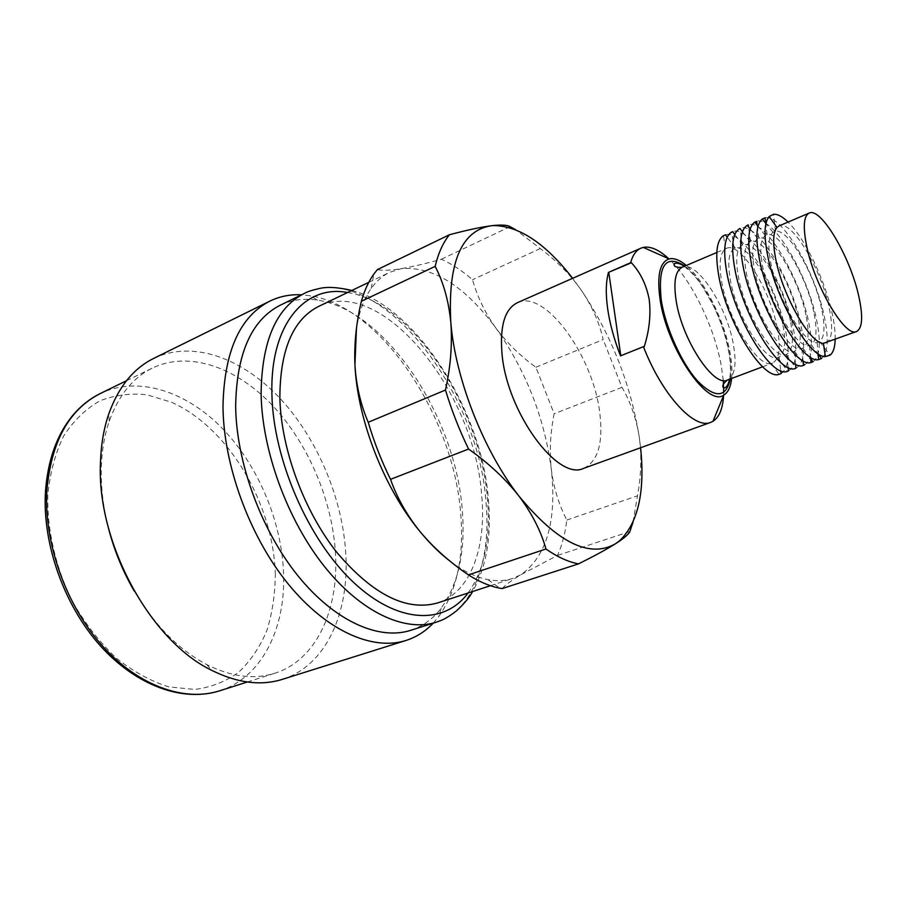 <?xml version="1.0" encoding="UTF-8"?>
<svg xmlns="http://www.w3.org/2000/svg" width="907" height="907" viewBox="0 0 907 907"><rect width="100%" height="100%" fill="white"/><g stroke="black" fill="none" stroke-linecap="round" stroke-linejoin="round"><path stroke-width="0.68" stroke-dasharray="4.54 3.4" d="M826.016 342.982C832.263 339.524 833.306 327.733 829.123 307.62C821.198 268.778 791.448 219.267 779.068 225.911M835.177 339.535C835.37 332.177 834.349 323.391 832.116 313.176C825.064 280.184 804.974 238.371 788.07 222.079M821.64 308.822C814.509 273.54 788.047 228.36 775.474 231.251L772.934 232.328C768.41 236.342 767.707 246.625 770.837 263.166C777.526 299.129 805.121 345.748 817.15 342.574L819.735 341.61C824.633 337.234 825.268 326.305 821.64 308.822M821.504 358.514C828.057 353.027 828.975 338.923 824.259 316.203C815.121 271.114 781.21 213.519 765.066 217.805M813.772 311.883C806.686 276.238 779.669 230.775 767.118 234.709L765.281 235.491C760.383 239.244 759.499 249.606 762.64 266.556C769.272 302.938 797.457 349.796 809.441 345.578L811.3 344.875C816.583 340.771 817.411 329.763 813.772 311.883M812.967 361.78C820.03 356.632 821.186 342.449 816.447 319.219C807.389 273.665 772.753 215.707 756.642 221.342M805.938 314.933C798.908 278.914 771.324 233.178 758.808 238.178L757.696 238.654C752.425 242.146 751.359 252.565 754.499 269.935C761.075 306.736 789.85 353.809 801.777 348.537L802.899 348.118C808.579 344.275 809.588 333.22 805.938 314.933M804.452 364.988C812.037 360.215 813.443 345.964 808.693 322.223C799.691 276.204 764.329 217.884 748.264 224.902M798.16 317.96C791.187 281.578 763.014 235.582 750.543 241.659L750.18 241.818C744.522 245.026 743.264 255.513 746.404 273.279C752.923 310.5 782.299 357.777 794.147 351.451L794.521 351.304C800.609 347.766 801.822 336.644 798.16 317.96M795.972 368.151C804.078 363.752 805.733 349.433 800.972 325.194C792.049 278.732 755.962 220.106 739.953 228.473M790.428 320.965C783.58 284.662 755.372 238.87 742.731 244.981L742.334 245.151C736.609 248.405 735.282 258.892 738.355 276.612C744.738 313.743 774.147 360.805 786.176 354.456L786.573 354.297C792.741 350.726 794.022 339.615 790.428 320.965M788.512 370.906C796.301 366.043 797.888 351.791 793.296 328.164C784.623 282.315 749.148 224.494 732.663 231.648M782.73 323.958C776.075 288.154 748.354 242.985 735.35 248.155L734.171 248.665C728.672 252.248 727.403 262.667 730.362 279.923C736.541 316.509 765.429 362.97 777.843 357.562L779.045 357.109C784.963 353.186 786.199 342.132 782.73 323.958M781.086 373.593C788.568 368.31 790.099 354.149 785.666 331.1C777.231 285.886 742.368 228.859 725.43 234.834M777.231 327.778C770.202 289.378 740.067 241.205 726.496 248.348L725.521 248.869C719.954 252.951 718.673 263.858 721.666 281.601C727.97 319.706 758.014 368.219 771.449 363.39L772.515 363.083C779.374 359.421 780.95 347.653 777.231 327.778M731.632 378.457C732.368 371.178 731.847 362.585 730.056 352.71C724.432 320.511 704.524 280.512 686.316 265.49M723.276 380.452L721.405 366.553C714.671 327.438 691.463 279.583 668.697 258.699M583.768 468.307C598.019 461.391 603.359 442.956 599.788 413.002C593.393 356.213 545.028 288.948 517.353 302.711M437.639 602.928C470.835 592.248 486.742 547.046 481.64 494.803C474.735 392.13 382.006 275.218 318.697 306.373M450.099 561.184C463.307 571.161 475.926 577.306 487.955 579.63C496.877 581.308 505.074 580.933 512.534 578.485L521.174 574.562C546.83 555.968 556.875 520.879 551.309 469.282C544.495 417.878 526.026 370.804 495.891 328.051C464.735 285.977 433.217 266.17 401.359 268.642L389.727 272.293C382.641 275.683 376.462 281.068 371.167 288.449C363.99 298.573 359.081 311.929 356.451 328.538M410.644 630.342C422.753 626.352 432.911 618.982 441.119 608.234C458.613 583.666 465.654 550.844 462.241 509.768C455.484 416.562 385.883 310.194 317.552 300.138C304.196 298.04 291.759 299.729 280.24 305.217M433.217 623.154L438.591 616.828C456.867 590.99 464.248 556.683 460.711 513.918C453.704 416.937 381.496 306.543 309.786 295.671L301.532 294.809M282.372 679.343C325.715 665.84 349.002 613.71 345.884 555.413C343.039 499.406 317.904 439.271 280.195 398.57C242.498 358.186 192.738 339.66 153.657 358.435M134.077 590.808C154.564 625.252 178.815 649.854 206.807 664.616C231.489 676.928 254.198 679.797 274.912 673.221C315.999 660.285 338.345 610.978 335.579 555.606C333.05 502.274 309.128 444.918 273.143 406.166C237.169 367.732 189.744 350.261 152.501 368.015C132.978 377.584 118.556 395.339 109.214 421.29C104.543 434.975 101.913 450.167 101.323 466.878C100.734 485.562 102.842 504.904 107.638 524.904M502.195 588.575C505.335 584.947 511.661 580.276 521.174 574.562L557.499 555.424C562.113 545.198 565.22 533.395 566.807 520.051C558.769 504.417 553.599 487.49 551.309 469.282C549.404 451.04 550.356 432.537 554.143 413.751L535.89 367.244C520.482 356.134 507.149 343.061 495.891 328.051C485.222 313.142 477.433 297.043 472.524 279.719C462.196 270.774 451.811 263.948 441.369 259.243C426.131 263.529 412.798 266.658 401.359 268.642C390.509 270.399 382.505 270.728 377.357 269.617M535.89 367.244L603.178 339.581C599.425 322.881 592.26 306.6 581.693 290.75C570.684 275.059 556.887 260.989 540.311 248.563L515.754 229.754M540.311 248.563L472.524 279.719M441.369 259.243L510.063 226.637M566.807 520.051L637.496 495.789C641.226 475.381 641.816 455.802 639.254 437.072C636.238 418.342 630.478 401.778 621.975 387.368L603.178 339.581M621.975 387.368L554.143 413.751M633.029 522.149L637.496 495.789M629.877 531.559L557.499 555.424M640.603 447.741L639.254 437.072C630.75 384.375 611.556 335.601 581.693 290.75L572.646 278.302M723.605 395.157L723.707 392.368M620.807 355.748L644.231 346.701M727.414 380.044C734.783 376.212 736.79 364.455 733.446 344.796C727.153 306.781 696.701 259.719 682.177 267.259M730.237 378.979C731.337 371.564 730.929 362.539 729.013 351.905C723.423 319.672 702.948 279.469 684.955 266.08M436.188 622.213C473.885 610.332 491.662 559.381 485.903 501.186C478.125 387.731 375.543 258.348 304.321 293.449M468.114 592.985C484.599 569.46 491.016 537.636 487.354 497.535C479.996 406.767 412.402 302.416 347.596 292.507M219.596 690.828C261.67 677.597 285.422 628.88 283.596 574.482C281.986 522.092 258.563 466.039 222.532 428.614C186.491 391.484 138.465 375.305 100.348 393.502M275.32 574.653C273.563 504.065 228.87 427.866 171.514 402.243L147.013 394.783C130.574 393.003 114.872 395.021 99.929 400.826C85.78 408.864 73.705 420.565 63.705 435.927C55.248 453.217 49.942 473.035 47.788 495.392C47.028 530.096 55.599 567.431 72.345 601.386C84.827 623.098 99.362 641.907 115.937 657.824C133.204 671.577 150.845 681.259 168.849 686.882L194.79 689.456C211.229 687.325 225.934 681.52 238.904 672.053C250.627 660.795 259.935 646.986 266.839 630.626C272.259 613.211 275.082 594.55 275.32 574.653M775.474 231.251L773.546 214.29M772.934 232.328L765.939 223.576M767.118 234.709L765.735 223.337M765.281 235.491L758.025 226.285M758.808 238.178L757.13 225.163M757.696 238.654L750.202 229.006M750.543 241.659L748.536 226.863M750.18 241.818L742.448 231.727M742.334 245.151L739.942 228.485M742.731 244.981L734.783 234.46M734.171 248.665L731.654 232.079M735.35 248.155L727.187 237.192M725.521 248.869L723.423 235.707M716.802 252.486L726.496 248.348M684.286 266.363C695.306 275.422 696.701 278.585 702.494 286.487L712.789 304.469C720.464 320.239 725.781 335.975 728.74 351.678C730.713 362.777 730.985 371.972 729.557 379.228M368.764 282.349L389.727 272.293M351.859 290.467C414.114 305.5 481.47 408.309 488.272 498.215C491.843 535.583 486.617 566.682 472.604 591.523M317.552 300.138L309.786 295.671M109.214 421.29L108.84 413.728M126.47 380.736L152.501 368.015M45.35 493.737L45.407 492.558M487.955 579.63L499.916 588.189M371.167 288.449L373.899 274.005M247.305 682.007L274.912 673.221M206.807 664.616L211.762 670.352M441.119 608.234L438.591 616.828M490.426 585.707L512.534 578.485M762.651 366.791L772.515 363.083M771.449 363.39L779.034 374.353M779.045 357.109L780.723 370.668M777.843 357.562L787.48 371.28M786.573 354.297L788.104 367.403M786.176 354.456L795.961 368.163M794.147 351.451L795.53 364.081M794.521 351.304L803.285 363.39M801.777 348.537L803.012 360.691M802.899 348.118L810.688 358.684M809.441 345.578L810.552 357.245M811.3 344.875L818.171 354.059M817.15 342.574L818.137 353.741M819.735 341.61L830.052 355.204"/><path stroke-width="1.36" d="M809.123 213.088L779.068 225.911L776.959 227.476C773.025 232.362 772.617 242.917 775.757 259.164C782.684 295.852 810.325 343.98 823.42 343.311L856.605 331.486C862.489 328.153 863.203 316.362 858.748 296.113C850.301 257.01 820.801 206.739 809.123 213.088C803.647 216.036 802.842 227.113 806.708 246.319C814.747 286.431 845.619 338.254 856.605 331.486M788.07 222.079C782.424 216.546 777.582 213.95 773.546 214.29L769.193 216.535C764.306 222.283 763.751 235.015 767.492 254.708C775.78 299.344 809.622 357.925 825.359 356.576L830.052 355.204C833.216 352.653 834.928 347.426 835.177 339.535M765.735 223.337L765.066 217.805L762.277 219.018C756.325 223.916 755.316 236.965 759.227 258.166C767.628 304.423 803.409 364.331 818.658 359.569L821.504 358.514L818.171 354.059M757.13 225.163L756.642 221.342L754.76 222.158C748.343 226.739 747.085 239.879 751.007 261.601C759.34 308.391 795.881 368.582 811.051 362.483L812.967 361.78L810.688 358.684M748.536 226.863L748.264 224.902L747.323 225.31C740.418 229.539 738.922 242.77 742.844 265.003C751.098 312.348 788.41 372.8 803.489 365.351L804.452 364.988L803.285 363.39M742.448 231.727L739.942 228.485C732.55 232.362 730.815 245.661 734.727 268.393C742.912 316.26 780.972 376.927 795.961 368.163L795.53 364.081M734.783 234.46L732.663 231.648L731.654 232.079C724.568 236.398 722.913 249.629 726.666 271.76C734.579 318.901 771.982 378.82 787.48 371.28L788.512 370.906L788.104 367.403M727.187 237.192L725.43 234.834L723.423 235.707C716.632 240.434 715.045 253.575 718.65 275.116C726.303 321.543 763.036 380.691 779.034 374.353L781.086 373.593L780.723 370.668M686.316 265.49C679.774 259.992 674.048 257.803 669.173 258.914C659.797 262.078 656.77 275.581 660.081 299.423C666.928 348.231 707.653 407.81 723.775 395.067C728.072 392.493 730.691 386.96 731.632 378.457M668.697 258.699C659.06 249.776 650.568 246.012 643.244 247.407L640.864 248.201C636.124 250.309 632.712 255.139 630.614 262.713L608.484 272.395C605.876 281.658 605.593 293.755 607.645 308.686C609.821 323.731 614.118 339.467 620.524 355.861L643.426 346.667C661.997 394.817 694.399 429.827 710.714 422.379L712.981 421.29C719.308 417.197 722.856 408.479 723.605 395.157M643.426 346.667L644.231 346.701C649.401 330.239 651.045 314.446 649.174 299.31C646.317 284.662 640.399 272.474 631.408 262.758L630.614 262.713M640.864 248.201L517.353 302.711C504.882 308.936 499.757 325.817 501.979 353.367C506.628 412.039 557.862 481.674 583.768 468.307L710.714 422.379M368.764 282.349L318.697 306.373C292.904 319.457 279.957 350.102 279.866 398.332C281.17 449.271 304.015 511.14 337.064 552.692C373.117 594.879 406.642 611.624 437.639 602.928L490.426 585.707M356.451 328.538L354.932 364.886C357.381 419.748 384.319 488.76 420.122 531.695C429.907 543.565 439.895 553.406 450.099 561.184M436.188 622.213C404.964 632.315 361.054 612.497 324.207 566.206C287.428 519.96 262.191 451.017 261.114 394.545C261.579 341.644 275.989 307.938 304.321 293.449L280.24 305.217C251.454 319.944 236.58 353.549 235.65 406.041C236.228 462.06 261.091 530.153 297.847 575.696C334.672 621.272 378.911 640.603 410.644 630.342L436.188 622.213C440.825 620.479 444.725 619.855 456.323 611.001C464.282 603.688 469.713 597.191 472.604 591.523M301.532 294.809C290.274 294.242 279.73 296.34 269.878 301.113C239.833 316.543 224.21 351.531 222.986 406.075C223.326 464.565 249.221 535.799 287.712 583.382C326.282 631.023 372.675 651.124 405.985 640.467C416.404 637.122 425.485 631.351 433.217 623.154M269.878 301.113L153.657 358.435C133.51 368.389 118.568 386.813 108.84 413.728C103.897 428.093 101.119 444.079 100.496 461.697C96.176 541.785 150.074 640.92 211.762 670.352C237.385 683.073 260.921 686.077 282.372 679.343L405.985 640.467M572.646 278.302C545.538 243.416 519.155 225.843 493.487 225.571L490.744 225.832C480.211 227.249 466.447 230.231 449.43 234.754L377.357 269.617L373.899 274.005C368.627 281.34 364.455 290.421 361.394 301.249C356.213 322.903 354.059 344.116 354.932 364.886C356.213 385.588 360.657 404.726 368.242 422.265C374.001 441.879 381.439 460.903 390.532 479.327C396.926 497.637 406.79 515.097 420.122 531.695C433.603 547.783 449.702 562.193 468.42 574.891C479.406 581.886 489.905 586.319 499.916 588.189L502.195 588.575L578.53 563.871C594.312 556.025 606.658 549.302 615.57 543.701L619.821 540.561C638.188 522.625 645.115 491.685 640.603 447.741M515.754 229.754L510.063 226.637C507.432 225.061 501.866 224.698 493.363 225.514L490.744 225.832C461.119 230.866 447.797 262.973 450.79 322.155C455.257 378.548 483.488 450.654 518.963 496.095C557.51 542.76 589.709 558.633 615.57 543.701L619.64 541.025C625.467 536.944 628.88 533.792 629.877 531.559L633.029 522.149M390.532 479.327L468.579 449.044C488.624 463.16 505.426 478.851 518.963 496.095C531.99 513.521 540.991 531.151 545.957 548.996C557.476 557.011 568.338 561.977 578.53 563.871M545.957 548.996L468.42 574.891M361.394 301.249L435.167 266.363C443.466 282.394 448.682 300.999 450.79 322.155C452.446 343.776 450.666 366.405 445.473 390.044C451.595 410.259 459.293 429.929 468.579 449.044M445.473 390.044L368.242 422.265M449.43 234.754C443.081 242.588 438.33 253.121 435.167 266.363M107.638 524.904C113.33 548.123 122.139 570.095 134.077 590.808M723.707 392.368L723.276 380.452M631.408 262.758L608.484 272.395M608.812 272.633L620.807 355.748M684.286 266.363C680.556 263.79 677.506 262.803 675.125 263.415C674.23 262.86 671.225 268.098 682.177 267.259C675.375 270.762 673.357 281.828 676.123 300.478C681.826 339.399 713.594 387.72 727.414 380.044L762.651 366.791M684.955 266.08C665.534 253.733 657.643 265.161 661.294 300.342C665.715 328.221 681.724 363.571 697.846 381.291C715.351 398.627 726.144 397.856 730.237 378.979M347.596 292.507C305.149 284.333 269.81 324.105 271.919 394.534C273.188 459.237 308.063 539.54 352.891 581.761C397.765 624.265 444.362 625.07 468.114 592.985M45.407 492.558C47.629 460.337 56.88 434.464 73.15 414.93C81.063 405.69 90.122 398.547 100.348 393.502C68.728 409.613 50.883 442.276 46.824 491.469C44.114 543.826 66.268 605.581 102.446 645.909C138.703 686.259 184.711 702.063 219.596 690.828L247.305 682.007M776.959 227.476L769.193 216.535M765.939 223.576L762.277 219.018M758.025 226.285L754.76 222.158M750.202 229.006L747.323 225.31M682.177 267.259L716.802 252.486M729.557 379.228C728.389 384.217 726.858 387.04 724.976 387.697C724.716 388.706 718.911 387.017 727.414 380.044M669.173 258.914L643.244 247.407M304.321 293.449C306.645 291.941 311.532 290.331 318.981 288.596C326.883 286.567 337.846 287.19 351.859 290.467M100.348 393.502L126.47 380.736M45.35 493.737C42.833 545.753 64.828 606.522 100.779 646.294C136.742 685.919 182.84 702.381 219.596 690.828M723.775 395.067L712.981 421.29M803.012 360.691L803.489 365.351M810.552 357.245L811.051 362.483M818.137 353.741L818.658 359.569M823.42 343.311L825.359 356.576"/></g></svg>
